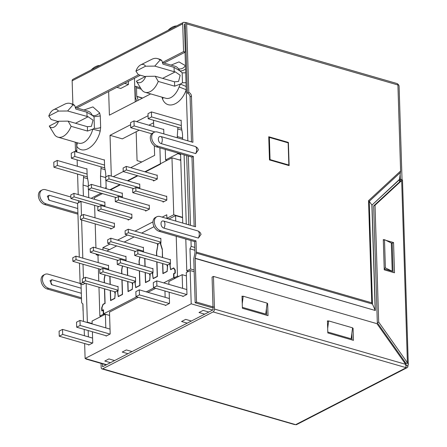<?xml version="1.0" encoding="UTF-8"?>
<svg xmlns="http://www.w3.org/2000/svg" width="447" height="447" viewBox="0 0 447 447"><rect width="100%" height="100%" fill="white"/><g stroke="black" fill="none" stroke-linecap="round" stroke-linejoin="round"><path stroke-width="0.67" d="M136.396 81.175A9.264 5.42 -73.9 0 0 145.75 76.359L136.396 81.175L141.772 89.92A16.668 9.75 -73.9 0 0 145.085 92.283A16.668 9.75 -73.9 0 0 150.198 91.596A16.668 9.75 -73.9 0 0 158.249 81.432L174.654 86.17L174.514 81.807L178.554 81.46L180.18 75.269L175.274 71.861L162.63 78.37M49.254 126.065L58.607 121.243A9.264 5.42 -73.9 0 1 49.254 126.065L54.623 134.804A16.668 9.75 -73.9 0 0 57.942 137.168A16.668 9.75 -73.9 0 0 71.107 126.317L87.511 131.06L87.372 126.697L91.411 126.345L93.032 120.159L88.132 116.745L67.614 110.996L58.434 111.091A9.264 5.42 -73.9 0 0 53.556 109.761A9.264 5.42 -73.9 0 0 53.495 109.794A9.264 5.42 -73.9 0 0 48.79 116.058L51.131 119.483L58.11 121.5M160.121 60.043L161.825 60.535A18.863 11.035 -73.9 0 0 159.216 59.082L157.506 58.591A18.863 11.035 -73.9 0 1 160.121 60.043L154.763 66.106L145.582 66.201A9.264 5.42 -73.9 0 0 140.699 64.876A9.264 5.42 -73.9 0 0 140.637 64.904A9.264 5.42 -73.9 0 0 135.933 71.168L138.279 74.599L145.258 76.616M135.201 91.16L134.882 91.071M83.466 321.421L82.913 303.971L81.622 302.792L81.036 284.147M78.482 202.776L78.415 200.681M78.219 194.585L77.577 174.073M77.331 166.245L77.13 159.92M76.884 152.092L76.588 142.559M81.471 215.499L81.03 201.463L83.589 202.173M83.444 278.302L83.002 264.238M82.807 258.148L81.611 219.963M92.138 323.555L87.361 322.17L86.148 283.51M83.399 196.082L83.053 185.064L88.249 186.567M104.006 159.931L104.38 159.741L104.598 166.798L105.715 173.391L105.827 176.928M105.939 180.582L106.19 188.645M116.851 87.338L120.746 88.461L128.44 84.5L128.345 81.421M141.8 161.976L137.067 160.613L136.162 131.748M135.223 101.849L134.48 78.259M159.903 147.845L160.412 164.172L145.37 171.916M182.661 139.335L182.488 133.849L181.376 127.25L181.152 120.193L180.778 120.388M188.455 271.435L186.796 270.955L185.796 239.044M182.756 223.075L180.577 153.824M187.841 140.833L185.052 52.21M194.808 247.431L191.154 246.375L190.97 240.542M190.495 225.316L188.316 156.059M163.859 133.899L163.708 129.177L163.339 129.367M194.898 250.253L189.975 248.828L191.154 246.375M86.562 168.916L86.936 168.72L87.154 175.777L88.271 182.376L88.383 185.913M111.314 176.101L110.029 135.312L130.619 124.707M136.581 121.634L148.063 115.723M153.522 120.26L153.718 126.59M154.321 145.756L154.623 155.372L130.72 167.681M123.227 171.542L113.281 176.666M88.495 189.567L88.752 197.63M91.132 198.317L101.033 193.188M100.843 187.097L100.497 176.079L101.111 166.848M110.487 189.886L120.422 184.767M127.931 180.901L137.866 175.783M166.988 160.378L165.586 159.97L165.25 149.393M165.586 159.97L177.811 153.673L179.985 154.304L180.616 154.992M182.622 138.084L177.269 136.536L177.308 137.788M177.789 153.019L177.811 153.673M177.269 136.536L177.889 127.306M186.662 155.584L188.835 224.835M186.796 270.955L190.612 268.993L189.975 248.828M186.131 86.467L180.359 84.075L179.096 86.958L186.231 89.746C181.074 104.805 167.022 110.28 162.535 98.971L162.015 97.178M171.089 65.1L178.979 61.909L185.477 65.687C183.588 68.268 181.275 69.324 178.526 68.855L179.94 70.905C181.761 71.062 183.639 70.414 185.578 68.967M150.661 93.892L109.398 115.153L108.655 91.557M83.947 109.984L92.931 106.917L99.642 112.879L100.279 115.946L94.038 116.773L92.367 115.477C95.133 115.98 97.558 115.114 99.642 112.879M100.212 131.072L92.797 129.166L94.401 128.278A5.481 2.151 178.2 0 0 100.642 127.456L100.212 131.072C96.569 146.56 82.622 155.517 76.7 146.163L77.37 142.783M86.891 322.416L87.361 322.17M85.316 283.269L82.689 284.622L80.13 283.884L82.751 282.532M83.053 185.064L83.667 175.833M76.672 142.582L76.599 142.884M79.287 257.131L77.594 203.229L81.03 201.463M79.477 263.222L80.13 283.884M87.646 178.683L83.723 177.548M128.44 84.5L124.545 83.377M110.029 135.312L122.333 138.872L139.24 130.161M184.097 154.841L186.276 224.098M194.121 270.005L190.612 268.993M288.851 165.038L270.055 159.601L269.362 137.425L288.153 142.856L288.851 165.038L288.231 165.356M270.055 159.601L269.474 159.903M269.362 137.425L268.776 137.726M185.695 72.716A5.481 2.151 -1.8 0 1 182.153 72.76L179.94 70.905L174.062 67.363L174.201 71.727L175.274 71.861M174.654 86.17L180.359 84.075L182.465 82.756L186.013 82.712M179.582 160.009L180.75 159.406M181.868 130.155L177.94 129.021M105.09 169.698L101.167 168.564M148.885 125.194L153.6 122.763M163.317 97.552L162.535 98.971M100.497 176.079L105.693 177.582M102.436 193.624L101.033 193.221M180.23 153.723L179.985 154.304M106.135 186.807L105.458 188.433M87.511 131.06L92.797 129.166A16.668 9.75 106.1 0 1 78.616 143.146L57.942 137.168M75.381 107.509L87.875 111.119A16.668 9.75 106.1 0 1 92.367 115.477L86.919 112.247L75.811 109.04L74.683 105.419A18.863 11.035 -73.9 0 0 72.068 103.972L70.363 103.475A18.863 11.035 -73.9 0 0 64.703 104.19A18.863 11.035 -73.9 0 0 64.58 104.257M87.053 116.611L86.919 112.247M161.825 60.535L162.959 64.15L174.062 67.363M87.372 126.697L68.1 121.126L71.107 126.317M58.607 121.243L68.1 121.126M158.249 81.432L155.249 76.236L174.514 81.807M145.75 76.359L155.249 76.236M74.683 105.419L72.973 104.928A18.863 11.035 -73.9 0 0 70.363 103.475M157.506 58.591A18.863 11.035 -73.9 0 0 151.846 59.306A18.863 11.035 -73.9 0 0 151.723 59.367M58.434 111.091L48.79 116.058M72.973 104.928L67.614 110.996M135.933 71.168L145.582 66.201M154.763 66.106L174.201 71.727M99.826 65.469A21.931 12.829 -73.9 0 0 95.502 66.67A21.931 12.829 -73.9 0 0 91.238 69.888M104.788 167.916L71.38 158.255L71.224 153.215L74.655 151.449L104.386 160.043M86.941 169.027L57.216 160.434L57.372 165.474L87.104 174.067M71.38 158.255L74.817 156.489L74.655 151.449M104.548 165.083L74.817 156.489M57.372 165.474L53.942 167.239L87.344 176.895M57.216 160.434L53.78 162.2L53.942 167.239M176.604 25.92A21.931 12.829 -73.9 0 0 172.279 27.122A21.931 12.829 -73.9 0 0 168.016 30.346M181.566 128.367L148.158 118.712L148.002 113.672L151.432 111.901L181.164 120.494M163.719 129.479L133.988 120.886L134.15 125.925L155.014 131.96M148.158 118.712L151.589 116.941L151.432 111.901M181.32 125.534L151.589 116.941M134.15 125.925L130.714 127.697L151.734 133.77M133.988 120.886L130.558 122.657L130.714 127.697M98.798 206.57L70.9 198.507L74.057 196.881L104.956 205.81M104.844 202.279L73.945 193.35L70.788 194.976L70.9 198.507M73.945 193.35L74.057 196.881M116.242 197.585L88.338 189.522L91.501 187.896L122.394 196.825M122.282 193.3L91.389 184.365L88.232 185.991L88.338 189.522M91.389 184.365L91.501 187.896M111.56 228.618L80.426 219.622L83.583 217.991L114.477 226.925M114.371 223.394L83.472 214.465L80.315 216.091L80.426 219.622M83.472 214.465L83.583 217.991M133.687 188.6L105.783 180.538L108.945 178.912L139.838 187.841M139.727 184.315L108.833 175.38L105.671 177.006L105.783 180.538M108.833 175.38L108.945 178.912M163.887 201.67L132.753 192.668L132.642 189.137L135.799 187.511L166.697 196.445M135.799 187.511L135.91 191.042L166.809 199.971M132.753 192.668L135.91 191.042M129.004 219.639L97.865 210.638L101.028 209.012L131.921 217.94M131.809 214.409L100.916 205.48L97.753 207.106L97.865 210.638M100.916 205.48L101.028 209.012M154.366 180.554L123.227 171.553L126.384 169.927L157.283 178.856M157.171 175.33L126.272 166.396L123.115 168.027L123.227 171.553M126.272 166.396L126.384 169.927M146.448 210.654L115.309 201.653L118.466 200.027L149.365 208.956M149.253 205.424L118.36 196.496L115.197 198.122L115.309 201.653M118.36 196.496L118.466 200.027M110.04 244.006L102.916 247.672L109.576 249.594M182.572 217.315L173.76 214.767L166.893 218.304L166.781 214.778L162.2 217.136M152.975 221.885L134.988 231.155M127.479 235.021L117.544 240.14M180.784 160.356L171.972 157.808L144.862 171.771M137.358 175.637L127.417 180.756M119.913 184.622L109.979 189.74M102.469 193.607L94.373 197.775L94.418 199.267M102.916 247.672L102.989 249.957M156.774 175.213L157.16 175.017L157.288 179.046L153.511 180.99L153.489 180.303M166.301 196.328L166.686 196.127L166.815 200.161L163.038 202.105L163.015 201.413M139.33 184.198L139.715 184.002L139.844 188.031L139.039 188.45M148.857 205.313L149.242 205.112L149.371 209.146L145.593 211.09L145.571 210.397M121.891 193.182L122.277 192.981L122.4 197.015L121.595 197.434M131.418 214.297L131.804 214.096L131.926 218.13L128.149 220.075L128.127 219.382M104.447 202.167L104.833 201.966L104.961 206L104.151 206.419M113.974 223.282L114.359 223.081L114.482 227.115L110.711 229.06L110.688 228.367M173.76 214.767L171.972 157.808M94.613 205.363L95.004 217.795M95.194 223.891L95.949 247.923M96.139 254.013L96.161 254.734L97.055 254.276M169.089 218.941L166.893 218.304M96.161 254.734L98.357 255.371M132.781 282.968L99.843 273.441L99.731 269.915L102.888 268.289L135.48 277.71M102.888 268.289L103 271.815L135.592 281.236M99.843 273.441L103 271.815M167.67 264.998L134.726 255.477L134.614 251.946L137.777 250.32L170.363 259.741M137.777 250.32L137.883 253.846L170.475 263.266M134.726 255.477L137.883 253.846M160.836 238.625L128.25 229.205L128.362 232.731L160.948 242.151M158.143 243.883L125.199 234.362L128.362 232.731M128.25 229.205L125.087 230.831L125.199 234.362M143.398 247.61L110.806 238.19L110.917 241.715L143.504 251.136M135.659 251.41L107.755 243.347L110.917 241.715M110.806 238.19L107.649 239.815L107.755 243.347M125.953 256.595L93.362 247.174L93.473 250.7L126.065 260.12M118.215 260.394L90.316 252.326L93.473 250.7M93.362 247.174L90.205 248.8L90.316 252.326M108.509 265.579L75.917 256.159L76.029 259.685L108.621 269.105M100.771 269.379L72.872 261.311L76.029 259.685M75.917 256.159L72.76 257.785L72.872 261.311M150.226 273.983L117.282 264.456L117.17 260.931L120.332 259.305L152.919 268.725M120.332 259.305L120.444 262.83L153.03 272.251M117.282 264.456L120.444 262.83M118.036 286.695L85.444 277.274L85.556 280.8L118.148 290.22M115.337 291.947L82.399 282.426L85.556 280.8M85.444 277.274L82.287 278.9L82.399 282.426M98.195 262.596L97.971 255.572L99.251 254.913M106.76 251.046L116.695 245.928M124.199 242.062L134.139 236.944M141.643 233.077L154.053 226.685M168.854 219.058L175.57 215.599L182.583 217.628M104.548 314.649L103.307 314.291L99.871 316.057L101.117 316.42M178.716 276.447L177.47 276.09L176.219 236.279M175.744 221.053L175.57 215.599M117.572 286.555L118.025 286.326L118.153 290.354A3.839 2.246 -73.9 0 0 117.84 293.12L118.343 296.406L122.361 294.333L121.902 279.822M121.713 273.726L121.595 270.139L122.383 265.931M125.484 256.461L125.942 256.226L126.065 260.255A3.839 2.246 -73.9 0 0 125.953 260.931M127.445 267.395L127.697 275.458M127.887 281.549L128.194 291.327L132.211 289.259L132.491 285.572A3.839 2.246 -73.9 0 0 132.021 283.208L132.01 282.739M135.011 277.57L135.469 277.341L135.592 281.37A3.839 2.246 -73.9 0 0 135.285 284.136L135.782 287.421L139.799 285.354L139.347 270.837M139.151 264.741L139.039 261.154L139.827 256.947M142.928 247.476L143.381 247.241L143.509 251.27A3.839 2.246 -73.9 0 0 143.398 251.946M144.884 258.411L145.141 266.473M145.331 272.564L145.638 282.342L149.656 280.275L149.935 276.587A3.839 2.246 -73.9 0 0 149.466 274.229L149.449 273.76M152.455 268.591L152.908 268.356L153.036 272.385A3.839 2.246 -73.9 0 0 152.729 275.151L153.226 278.436L157.243 276.369L156.785 261.853M156.595 255.762L156.484 252.169L157.517 246.66A3.839 2.246 -73.9 0 0 157.383 244.129L157.366 243.66M160.372 238.491L160.825 238.257L160.954 242.291A3.839 2.246 -73.9 0 0 160.981 244.872L162.322 249.163L162.579 257.489M162.775 263.579L163.082 273.363L167.1 271.29L167.379 267.602A3.839 2.246 -73.9 0 0 166.91 265.244L166.893 264.775M169.899 259.606L170.352 259.372L170.48 263.4A3.839 2.246 -73.9 0 0 170.173 266.166L170.67 269.452L173.727 267.876L175.224 269.977L175.319 273.1L173.911 273.827L174.039 277.861L177.47 276.09M98.385 268.686L98.776 281.124M98.966 287.214L99.871 316.057M103.307 314.291L103.179 310.257L101.771 310.983L101.676 307.86L102.994 304.312L104.916 303.317L104.458 288.807M104.268 282.711L104.157 279.124L104.944 274.916M108.045 265.445L108.498 265.211L108.627 269.239A3.839 2.246 -73.9 0 0 108.509 269.915M110.001 276.38L110.253 284.443M110.443 290.533L110.75 300.311L114.767 298.244L115.047 294.556A3.839 2.246 -73.9 0 0 114.577 292.193L114.566 291.723M103.179 310.257L103.531 310.358M174.039 277.861L175.28 278.218M157.383 244.129L158.132 244.347M102.028 307.961L101.676 307.86M114.577 292.193L115.343 292.416M132.021 283.208L132.787 283.432M149.466 274.229L150.226 274.447M166.91 265.244L167.67 265.462M145.152 272.514L145.471 282.633L149.728 280.442L150.22 273.838L152.282 272.776L153.165 278.671L157.422 276.481L156.964 261.903M156.774 255.813L156.657 252.186L158.137 243.738L160.199 242.676L160.216 243.179L160.808 243.352M144.962 266.423L144.711 258.36M127.713 281.498L128.032 291.617L132.29 289.427L132.776 282.822L134.838 281.761L135.72 287.656L139.978 285.465L139.52 270.888M139.33 264.797L139.213 261.165L140 256.997M127.518 275.408L127.266 267.345M110.269 290.483L110.588 300.602L114.845 298.412L115.337 291.807L117.393 290.746L118.276 296.64L122.534 294.45L122.076 279.872M121.886 273.776L121.774 270.15L122.556 265.982M110.079 284.393L109.822 276.33M136.609 296.83L103.643 313.811L103.514 309.777L102.106 310.503L102.011 307.581L103.134 304.441L105.095 303.435L104.637 288.857M104.442 282.761L104.33 279.135L105.112 274.966M175.319 273.078L174.967 272.977L174.878 270.049L173.592 268.15L170.609 269.686L169.726 263.791L167.664 264.853L167.172 271.458L162.915 273.648L162.596 263.529M162.406 257.438L162.328 249.404M162.149 249.353L160.216 243.179M146.258 291.863L154.053 287.846M163.697 282.878L173.687 277.732L173.559 273.698L173.939 273.81M174.967 272.977L173.559 273.698M174.039 277.833L173.687 277.732M103.643 313.811L105.263 314.28M152.298 273.279L152.768 273.419M143.409 251.851L142.755 251.661M134.854 282.264L135.324 282.398M125.965 260.836L125.311 260.646M117.41 291.248L117.879 291.383M108.52 269.82L107.867 269.63M160.853 242.866L160.199 242.676M152.868 272.944L152.282 272.776M135.424 281.928L134.838 281.761M117.98 290.913L117.393 290.746M102.486 310.615L102.106 310.503M174.878 270.049L175.23 270.156M169.726 263.791L170.313 263.959M173.592 268.15L174.006 268.267M169.737 264.294L170.212 264.434M106.548 335.848L76.694 327.221L76.532 322.181L79.968 320.41L110.04 329.104M92.596 338.088L62.524 329.394L62.681 334.434L92.54 343.067M76.694 327.221L80.125 325.45L79.968 320.41M109.984 334.082L80.125 325.45M62.681 334.434L59.25 336.205L89.104 344.833M62.524 329.394L59.088 331.166L59.25 336.205M183.326 296.305L153.466 287.678L153.31 282.633L156.741 280.867L186.812 289.561M169.374 298.54L139.302 289.852L139.458 294.891L169.318 303.519M153.466 287.678L156.903 285.907L156.741 280.867M186.757 294.539L156.903 285.907M139.458 294.891L136.022 296.657L165.882 305.29M139.302 289.852L135.866 291.617L136.022 296.657M191.377 321.019L185.689 319.376L181.566 321.494L187.259 323.142M114.605 360.561L108.912 358.919L104.794 361.042L110.482 362.685M132.044 351.582L126.356 349.934L122.232 352.057L127.926 353.7M208.822 312.034L203.128 310.391L199.01 312.514L204.704 314.157M106.604 364.685L85.109 358.472L191.204 303.82L212.699 310.034M169.173 292.215L169.525 303.412L165.407 305.536L165.39 305.15M165.144 297.322L164.949 290.991M182.588 288.337L182.158 274.676L168.837 281.537L168.927 284.387M105.816 327.88L105.386 314.219L92.06 321.08L92.149 323.935M92.395 331.758L92.747 342.961L88.629 345.078L88.618 344.693M88.372 336.865L88.171 330.54M138.235 297.3L109.504 312.095L110.191 333.976L106.073 336.099L106.062 335.708M105.386 314.219L109.61 315.442M194.177 271.715L190.159 270.552L186.282 272.553L186.969 294.428L182.845 296.551L182.834 296.165M182.158 274.676L186.388 275.894M190.159 270.552L191.204 303.82M155.679 288.315L147.879 292.332M84.192 329.389L84.394 335.714M84.639 343.542L85.109 358.472M163.803 221.097L198.144 231.021L200.083 232.395L201.066 234.306L198.367 238.078L164.021 228.154C160.177 227.255 159.937 219.768 163.803 221.097A5.303 3.101 -73.9 0 1 164.943 224.092A5.303 3.101 -73.9 0 1 164.021 228.154M161.143 136.614L195.49 146.543L197.429 147.912L198.412 149.823L195.708 153.595L161.367 143.671C157.517 142.772 157.277 135.285 161.143 136.614A5.303 3.101 -73.9 0 1 162.289 139.609A5.303 3.101 -73.9 0 1 161.367 143.671M81.32 293.26L52.053 284.8L49.986 280.705L51.897 279.761L81.164 288.22M77.761 208.514L49.399 200.317L47.332 196.222L49.243 195.278L77.599 203.474M106.213 364.886L85.964 359.036L86.355 358.835M85.953 358.717L85.964 359.036M138.285 100.268L136.793 96.518A0.52 0.302 106.1 0 1 136.754 96.334L136.486 87.796A2.196 1.285 -73.9 0 0 135.726 86.394A2.196 1.285 -73.9 0 0 135.05 86.489L134.737 86.394M164.004 63.049L185.281 52.092L183.577 51.595L182.706 23.87A2.196 1.559 62.7 0 1 183.41 22.417A2.196 1.559 62.7 0 1 184.348 22.35L185.203 22.596L187.422 93.166A3.291 2.336 -117.3 0 1 190.081 96.932L191.489 141.889M135.05 86.489L135.385 97.044A2.716 1.587 -73.9 0 0 135.564 97.988L136.782 101.044M183.577 51.595L162.473 62.463M138.687 74.716L75.331 107.353M76.856 107.939L140.397 75.208M72.878 104.263L72.14 80.818A2.196 1.559 -117.3 0 1 72.844 79.365L183.41 22.417M400.657 136.05L401.11 150.348M185.281 52.092L184.41 24.367L185.265 24.613M134.798 88.411L135.117 88.5M190.081 96.932L191.45 96.222A3.291 2.336 62.7 0 0 188.796 92.456L186.639 23.903A2.196 1.285 -73.9 0 0 185.874 22.506L397.143 83.572A2.196 1.285 106.1 0 1 397.908 84.975L400.613 170.989L399.506 179.37L399.562 181.957M185.874 22.506A2.196 1.285 -73.9 0 0 185.203 22.596M191.45 96.222L192.903 142.297L157.445 132.049A7.677 5.448 62.7 0 0 154.154 132.278L152.779 132.988A7.677 5.448 62.7 0 0 150.639 140.213A7.677 5.448 62.7 0 0 156.517 146.867L191.97 157.115L193.344 156.411L195.557 226.78L160.104 216.532A7.677 5.448 62.7 0 0 156.808 216.761A7.677 5.448 62.7 0 0 154.668 223.986A7.677 5.448 62.7 0 0 160.546 230.646L195.998 240.894L196.35 252.102L371.753 302.803L368.546 200.658L400.613 170.989M191.97 157.115L194.149 226.372M188.796 92.456L187.422 93.166M154.154 132.278A7.677 5.448 62.7 0 0 152.014 139.503A7.677 5.448 62.7 0 0 157.892 146.163L156.517 146.867M193.344 156.411L157.892 146.163M288.393 142.425L268.748 136.748L269.474 159.937L289.125 165.613L288.393 142.425L287.773 142.749M156.808 216.761L155.433 217.471A7.677 5.448 62.7 0 0 153.293 224.696A7.677 5.448 62.7 0 0 159.171 231.35L194.624 241.598L194.976 252.806A0.548 0.318 -73.9 0 1 194.959 253.008L193.875 258.137A2.743 1.604 -73.9 0 0 193.78 259.137L195.155 302.792L213.018 307.961M400.182 174.755L400.322 179.18L402.032 179.677L400.255 179.219L400.311 180.906M397.696 84.064A2.196 1.559 62.7 0 1 399.098 86.422L402.032 179.677M406.116 365.439L407.893 366.182A2.196 1.559 62.7 0 1 407.189 367.635L296.624 424.583A2.196 1.559 -117.3 0 1 295.685 424.65L406.245 367.702L213.102 311.928A2.302 1.347 -73.9 0 0 214.482 309.067L213.454 276.408L212.079 277.112L213.074 309.844L102.581 366.758L102.475 363.489M400.534 172.374L369.228 201.34L368.546 200.658M196.35 252.102A2.743 1.604 -73.9 0 1 196.255 253.103L372.457 304.033L375.184 310.263L371.876 204.938L369.228 201.34L372.457 304.033L371.753 302.803M70.849 197.026L45.51 189.701A7.677 5.448 62.7 0 0 42.219 189.936A7.677 5.448 62.7 0 0 40.074 197.161A7.677 5.448 62.7 0 0 45.952 203.815L77.901 213.051M77.94 214.169L44.583 204.525A7.677 5.448 -117.3 0 1 38.705 197.87A7.677 5.448 -117.3 0 1 40.845 190.645L42.219 189.936M76.823 150.131L75.487 150.823A3.291 2.336 -117.3 0 1 76.873 151.689M75.487 150.823L75.213 142.163M194.624 241.598L195.998 240.894M196.255 253.103L195.171 258.232A0.548 0.318 -73.9 0 0 195.155 258.433L375.324 310.509L372.01 205.072L399.489 179.649M195.171 258.232L375.324 310.509M399.506 179.37L372.01 205.072M195.155 302.792L196.524 302.088L195.155 258.433M406.06 363.847L406.111 365.439L406.027 363.445L377.324 322.779L373.647 205.938L400.3 181.275L400.261 179.37M407.82 366.115L408.295 364.596L402.496 180.046L401.959 179.711M406.245 367.702A2.196 1.559 62.7 0 0 407.189 367.635M101.044 363.394L101.173 367.434A2.302 1.347 -73.9 0 0 101.972 368.904A2.302 1.347 -73.9 0 0 102.681 368.809L295.685 424.65M295.668 424.589L294.383 424.516L101.972 368.904M213.454 276.408L376.966 323.673L405.675 364.333L406.094 367.713M102.681 368.809L213.102 311.928M407.994 365.825L406.111 365.434M408.295 364.596L407.401 362.735L406.027 363.445M400.266 179.392L402.144 179.789L401.602 180.605M401.752 180.532L400.3 181.275M80.114 283.42L48.164 274.184A7.677 5.448 62.7 0 0 44.873 274.419A7.677 5.448 62.7 0 0 42.733 281.644A7.677 5.448 62.7 0 0 48.611 288.298L81.466 297.797M48.611 288.298L47.237 289.008A7.677 5.448 -117.3 0 1 41.359 282.348A7.677 5.448 -117.3 0 1 43.499 275.123L44.873 274.419M82.835 303.899L83.041 310.464A2.743 1.604 -73.9 0 0 83.142 311.168M47.237 289.008L81.499 298.909M405.228 362.316L404.082 362.081M214.42 307.262L196.524 302.088M327.679 328.428L328.64 320.912L352.56 327.824L351.158 338.792L327.791 332.037M242.246 303.731L243.207 296.216L267.127 303.133L265.73 314.096L242.363 307.346M393.092 272.391L392.175 243.257L391.321 243.012L392.209 271.24L384.219 268.932M405.233 362.416L404.563 362.763M242.866 296.395L242.011 296.149L242.391 308.246L268.021 315.655L267.641 303.558L267.094 303.401M328.294 321.091L327.439 320.84L327.819 332.942L353.448 340.346L353.069 328.249L352.527 328.092M352.04 339.943L351.839 333.473M266.613 315.247L266.406 308.776M375.022 205.229L378.693 322.069L407.401 362.735L401.674 180.566L375.022 205.229L373.647 205.938M384.152 239.832L383.297 239.586L384.247 269.832L394.5 272.793L393.55 242.553L385.862 240.33M392.209 271.24L385.381 267.887L384.208 268.491M391.321 243.012L384.498 239.659L385.381 267.887M383.319 240.262L384.498 239.659M243.207 296.216L242.028 296.825M328.64 320.912L327.461 321.516M353.069 328.249L352.465 328.562M267.641 303.558L267.032 303.871M393.55 242.553L392.175 243.257M378.693 322.069L377.324 322.779M179.096 86.958A16.668 9.75 106.1 0 1 170.871 97.569A16.668 9.75 106.1 0 1 165.759 98.256L145.085 92.283M185.382 28.228L184.527 27.982M100.279 115.946L100.642 127.456M182.153 72.76L182.465 82.756M94.038 116.773L94.401 128.278M162.529 62.625L175.017 66.234A16.668 9.75 106.1 0 1 178.526 68.855M88.132 116.745L75.487 123.26M198.144 231.021A5.303 3.101 106.1 0 1 199.284 234.021A5.303 3.101 106.1 0 1 198.367 238.078M195.49 146.543A5.303 3.101 106.1 0 1 196.63 149.538A5.303 3.101 106.1 0 1 195.708 153.595M51.897 279.761A3.107 1.816 -73.9 0 0 50.947 282.811A3.107 1.816 -73.9 0 0 51.936 284.761M49.243 195.278A3.107 1.816 -73.9 0 0 48.293 198.328A3.107 1.816 -73.9 0 0 49.282 200.278M141.28 89.182L136.486 87.796M182.706 23.87L72.14 80.818M142.627 98.033L136.754 96.334M136.793 96.518L142.414 98.144M397.908 84.975L186.639 23.903M159.171 231.35L160.546 230.646M44.583 204.525L45.952 203.815M405.675 364.333L214.482 309.067M184.477 26.496L185.332 26.742M53.556 109.761L64.703 104.19M140.699 64.876L151.846 59.306M140.38 87.741L135.726 86.394M200.083 232.395L201.072 234.306M197.429 147.912L198.418 149.823"/></g></svg>

